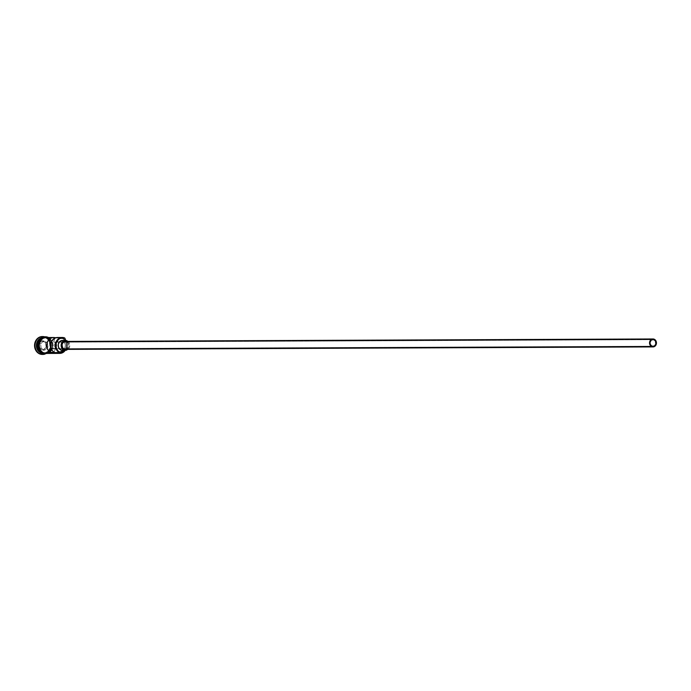 <?xml version="1.0" encoding="UTF-8"?>
<svg xmlns="http://www.w3.org/2000/svg" width="691" height="691" viewBox="0 0 691 691"><rect width="100%" height="100%" fill="white"/><g stroke="black" fill="none" stroke-linecap="round" stroke-linejoin="round"><path stroke-width="0.52" stroke-dasharray="3.46 2.59" d="M52.559 348.705A3.472 3.023 89.8 0 0 53.648 348.929A3.472 3.023 89.8 0 0 56.602 346.079A3.472 3.023 89.8 0 0 54.701 342.2L651.907 339.696L54.701 342.2L56.386 344.032L56.61 346.027L55.833 347.841L53.725 348.929L51.661 348.083L51.376 348.938L51.661 348.083L55.591 348.065L54.641 346.286L54.744 344.204L55.867 342.563L57.603 341.959L53.665 341.976L54.943 338.08L53.665 341.976L54.701 342.2A3.472 3.023 89.8 0 0 53.665 341.976L57.603 341.959L59.011 337.666L57.603 341.959A3.472 3.023 89.8 0 0 57.552 341.959A3.472 3.023 89.8 0 0 54.736 344.23A3.472 3.023 89.8 0 0 55.591 348.065L54.183 352.358L55.591 348.065L51.661 348.083A3.472 3.023 89.8 0 0 52.559 348.705L59.236 348.679L52.559 348.705M651.933 346.191L59.236 348.679L651.933 346.191M65.455 349.378A3.973 3.455 89.8 0 0 68.832 346.113A3.973 3.455 89.8 0 0 66.664 341.691L654.222 339.229L66.664 341.691A3.973 3.455 89.8 0 0 65.42 341.432M62.354 340.456L66.967 340.758L64.013 340.775A4.967 4.31 89.8 0 0 62.466 340.447M38.515 349.292A7.748 6.729 89.8 0 0 41.996 352.738A7.748 6.729 89.8 0 0 45.243 353.179A7.748 6.729 89.8 0 0 51.065 346.398A7.748 6.729 89.8 0 0 46.755 338.253A7.748 6.729 89.8 0 0 44.345 337.744A7.748 6.729 89.8 0 0 38.489 341.743M42.514 337.804A7.946 6.901 -90.2 0 1 44.25 337.545A7.946 6.901 -90.2 0 1 46.72 338.063A7.946 6.901 -90.2 0 1 50.737 348.316A7.946 6.901 -90.2 0 1 41.84 352.92M46.858 338.253A7.748 6.729 -90.2 0 1 51.16 346.398A7.748 6.729 -90.2 0 1 45.347 353.179A7.748 6.729 -90.2 0 1 42.099 352.738A7.748 6.729 -90.2 0 1 37.85 344.109A7.748 6.729 -90.2 0 1 44.44 337.744A7.748 6.729 -90.2 0 1 46.858 338.253L46.858 338.253A7.748 6.729 -90.2 0 1 51.099 346.856A7.748 6.729 -90.2 0 1 44.552 353.239A7.748 6.729 -90.2 0 1 44.509 353.239A7.748 6.729 89.8 0 0 51.013 346.804A7.748 6.729 89.8 0 0 46.755 338.253A7.748 6.729 89.8 0 0 43.507 337.813A7.748 6.729 89.8 0 0 37.694 344.584A7.748 6.729 89.8 0 0 41.996 352.738L41.996 352.738A7.748 6.729 89.8 0 0 44.414 353.239A7.748 6.729 89.8 0 0 44.544 353.239A7.748 6.729 -90.2 0 1 42.099 352.738A7.748 6.729 -90.2 0 1 37.789 344.584A7.748 6.729 -90.2 0 1 43.611 337.813A7.748 6.729 -90.2 0 1 46.858 338.253M42.108 352.911A7.946 6.901 89.8 0 0 42.134 352.92A7.946 6.901 89.8 0 0 51.03 348.316A7.946 6.901 89.8 0 0 47.014 338.063A7.946 6.901 89.8 0 0 45.278 337.588A7.946 6.901 89.8 0 0 44.544 337.545A7.946 6.901 89.8 0 0 42.039 338.098A7.946 6.901 89.8 0 1 47.014 338.063L47.999 338.063L47.014 338.063A7.946 6.901 89.8 0 1 51.419 346.493A7.946 6.901 89.8 0 1 45.347 353.386A7.946 6.901 89.8 0 1 44.604 353.438L45.589 353.429A7.946 6.901 -90.2 0 1 43.118 352.92A7.946 6.901 -90.2 0 1 38.765 344.066A7.946 6.901 -90.2 0 1 45.528 337.545A7.946 6.901 -90.2 0 1 45.77 337.545A7.946 6.901 -90.2 0 1 47.999 338.063A7.946 6.901 -90.2 0 1 52.369 346.77A7.946 6.901 -90.2 0 1 45.839 353.429A7.946 6.901 -90.2 0 1 45.589 353.429M42.073 336.569L45.554 337.139L45.736 338.072A7.946 6.901 -90.2 0 1 50.175 346.122A7.946 6.901 -90.2 0 1 44.708 353.274A7.946 6.901 -90.2 0 1 43.075 353.438A7.946 6.901 89.8 0 0 43.326 353.447A7.946 6.901 89.8 0 0 50.089 346.917A7.946 6.901 89.8 0 0 45.736 338.072L46.72 338.063L45.736 338.072A7.946 6.901 89.8 0 0 43.265 337.554A7.946 6.901 89.8 0 0 43.015 337.554A7.946 6.901 -90.2 0 1 45.736 338.072L45.554 337.139A8.94 7.765 89.8 0 0 45.14 336.975A8.94 7.765 -90.2 0 1 45.554 337.139L45.062 337.148A8.94 7.765 89.8 0 0 42.522 336.569M47.61 353.231L51.082 350.933L52.862 346.804L52.343 342.226L50.78 339.704L48.491 338.054L64.729 337.985L48.491 338.054A7.946 6.901 89.8 0 0 46.021 337.536M56.057 337.683L59.011 337.666L56.057 337.683M42.134 352.92L43.118 352.92L42.134 352.92A7.946 6.901 89.8 0 0 44.604 353.438M63.9 351.52L66.163 348.109L66.431 343.824L64.634 340.058L62.544 338.46L65.187 344.239L64.945 347.582L63.201 350.259L57.906 352.565L59.132 352.902M48.525 337.968A8.042 6.988 -90.2 0 1 53.008 346.295A8.042 6.988 -90.2 0 1 47.178 353.429L51.143 351.002L52.585 348.342L53.034 345.25L52.421 342.183L50.84 339.627L47.109 337.536M48.033 337.968L50.348 339.635L51.929 342.192L52.542 345.25L52.093 348.342L50.65 351.002L48.43 352.825L45.779 353.533L43.084 353.006A8.042 6.988 89.8 0 0 52.093 348.342A8.042 6.988 89.8 0 0 48.033 337.968L45.338 337.45M42.592 354.431A8.94 7.765 89.8 0 0 49.977 346.96A8.94 7.765 89.8 0 0 45.062 337.148L47.627 338.996L49.389 341.838L49.968 346.986L48.897 350.242L46.824 352.781L42.367 354.44M45.554 342.46L41.633 340.749L38.394 343.79L39.076 348.549L42.989 350.259L46.228 347.21L45.554 342.46L46.228 347.21L42.989 350.259L44.924 350.017L41.192 348.394L40.553 343.868L38.679 343.876L39.327 348.402L41.192 348.394L39.327 348.402L43.049 350.026L46.133 347.132L48.007 347.124L44.924 350.017L43.049 350.026L46.133 347.132L45.494 342.598L47.368 342.589L48.007 347.124L46.133 347.132L45.494 342.598L41.771 340.974L43.637 340.965L47.368 342.589L45.494 342.598L41.771 340.974L38.679 343.876L40.553 343.868L43.637 340.965L41.633 340.749L45.554 342.46M45.554 337.139A8.94 7.765 -90.2 0 1 50.564 345.716A8.94 7.765 -90.2 0 1 45.209 353.999A8.94 7.765 89.8 0 0 50.564 345.716A8.94 7.765 89.8 0 0 45.554 337.139M46.72 338.063A7.946 6.901 -90.2 0 1 51.074 346.917A7.946 6.901 -90.2 0 1 44.31 353.438A7.946 6.901 -90.2 0 1 42.583 353.196M40.467 339.972L39.629 341.216M38.67 344.153L38.575 345.725M40.769 351.339L41.857 352.306M47.999 338.063L51.177 340.879L52.283 343.703L52.369 346.804L51.41 349.706L49.571 351.961L47.118 353.231L44.423 353.326L41.901 352.22L39.94 350.095L38.834 347.271L38.748 344.17L39.707 341.276L41.546 339.013L45.347 337.545L47.999 338.063M48.491 338.054A7.946 6.901 89.8 0 1 52.844 346.908A7.946 6.901 89.8 0 1 46.081 353.429L46.262 353.429M47.187 337.649L45.839 337.545M64.393 351.071A7.549 6.556 -90.2 0 0 62.544 338.46L62.268 338.003A7.946 6.901 -90.2 0 1 64.928 350.786A7.946 6.901 89.8 0 0 62.268 338.003L62.544 338.46A5.96 5.174 89.8 0 0 63.84 341.259L66.301 341.25A5.96 5.174 -90.2 0 1 65.749 340.447M58.847 352.851A7.549 6.556 -90.2 0 1 57.906 352.565L57.388 352.859L57.906 352.565A5.96 5.174 89.8 0 1 60.488 351.46A6.055 5.26 89.8 0 0 64.85 347.849A6.055 5.26 89.8 0 0 64.177 341.708A6.055 5.26 89.8 0 0 63.84 341.259L66.301 341.25A6.055 5.26 -90.2 0 1 67.407 347.564A6.055 5.26 -90.2 0 1 62.95 351.451L60.488 351.46L62.95 351.451M65.524 350.372L66.699 349.05L67.735 345.915L67.157 342.624L65.49 339.946M62.51 350.38A4.967 4.31 89.8 0 0 66.733 346.303A4.967 4.31 89.8 0 0 64.013 340.775L65.999 342.537L66.802 345.267L65.628 348.825L63.46 350.259M62.622 350.38L61.775 350.311M66.967 340.758A4.967 4.31 -90.2 0 1 69.687 346.295A4.967 4.31 -90.2 0 1 65.464 350.372M67.943 349.447L69.1 348.039L69.748 345.258L68.953 342.52L67.727 341.199M66.664 341.691L68.582 343.772L68.668 346.813L67.442 348.644L64.868 349.318M65.334 341.432L66.008 341.484M41.192 348.394L40.553 343.868L43.637 340.965L47.368 342.589L48.007 347.124L44.924 350.017L41.192 348.394M43.049 350.026L39.076 348.549L43.049 350.026M39.327 348.402L38.394 343.79L39.327 348.402M38.679 343.876L41.633 340.749L38.679 343.876M53.648 348.929L653.012 346.416M44.345 337.744L46.738 338.245C52.974 344.714 52.196 349.715 44.414 353.239L42.116 352.738C35.88 346.269 36.658 341.268 44.44 337.744L44.483 337.744M44.544 337.545L45.528 337.545M43.265 337.554L44.25 337.545M48.517 337.528L53.293 345.448L48.586 353.421M43.326 353.447L44.31 353.438M57.552 341.959L652.986 339.462"/><path stroke-width="1.04" d="M53.596 337.51A7.946 6.901 -90.2 0 1 55.073 337.683L52.637 337.588L50.322 338.469L48.422 340.222L47.178 342.632L46.729 345.388L47.143 348.16L48.37 350.587L50.244 352.375L51.376 348.938L50.244 352.375L54.183 352.358L52.3 350.57L50.763 346.778L50.78 343.971L51.644 341.345L54.261 338.452L56.576 337.571L59.011 337.666A7.946 6.901 89.8 0 0 57.534 337.493A7.946 6.901 89.8 0 0 50.884 343.436A7.946 6.901 89.8 0 0 54.183 352.358L50.244 352.375A7.946 6.901 -90.2 0 1 46.945 343.453A7.946 6.901 -90.2 0 1 53.596 337.51L46.021 337.536A7.946 6.901 89.8 0 0 39.257 344.066A7.946 6.901 89.8 0 0 43.611 352.911L60.169 352.47A7.549 6.556 -90.2 0 1 56.351 342.736A7.549 6.556 -90.2 0 1 64.807 338.357L64.729 337.985A7.946 6.901 89.8 0 0 55.833 342.598A7.946 6.901 89.8 0 0 59.849 352.842L60.367 352.557A7.549 6.556 -90.2 0 1 60.169 352.47L59.849 352.842A7.946 6.901 -90.2 0 1 55.496 343.997A7.946 6.901 -90.2 0 1 62.259 337.476A7.946 6.901 -90.2 0 1 64.729 337.985L59.789 338.53L57.707 340.24L56.351 342.736L55.936 345.638L56.507 348.514L57.992 350.907L60.169 352.47A7.549 6.556 89.8 0 0 60.367 352.557A5.96 5.174 -90.2 0 1 62.95 351.451L65.662 350.251M654.066 339.687A3.472 3.023 -90.2 0 1 655.975 343.565A3.472 3.023 -90.2 0 1 653.012 346.416A3.472 3.023 -90.2 0 1 651.933 346.191L650.248 344.368L650.024 342.365L651.25 340.11L653.496 339.514L655.457 340.922L655.828 344.17L654.239 346.113L651.933 346.191A3.472 3.023 -90.2 0 1 650.032 342.321A3.472 3.023 -90.2 0 1 652.986 339.462A3.472 3.023 -90.2 0 1 654.066 339.687L651.907 339.696L654.066 339.687M652.986 338.97L65.42 341.432A3.973 3.455 89.8 0 0 62.043 344.697A3.973 3.455 89.8 0 0 64.22 349.119L651.777 346.657A3.973 3.455 -90.2 0 1 649.6 342.226A3.973 3.455 -90.2 0 1 652.986 338.97A3.973 3.455 -90.2 0 1 654.222 339.229A3.973 3.455 -90.2 0 1 656.398 343.652A3.973 3.455 -90.2 0 1 653.021 346.917A3.973 3.455 -90.2 0 1 651.777 346.657L64.22 349.119L62.631 347.711L62.035 344.749L62.924 342.676L65.334 341.432M65.42 340.438L62.466 340.447A4.967 4.31 89.8 0 0 58.243 344.533A4.967 4.31 89.8 0 0 60.963 350.061L63.909 350.043A4.967 4.31 -90.2 0 1 61.197 344.515A4.967 4.31 -90.2 0 1 65.42 340.438A4.967 4.31 -90.2 0 1 66.967 340.758L63.667 340.879L61.784 342.771L61.128 345.552L61.508 347.443L63.909 350.043L60.963 350.061L58.554 347.452L58.234 344.593L59.34 342.01L62.354 340.456M40.052 353.852L40.855 352.928A7.946 6.901 -90.2 0 1 36.485 344.222A7.946 6.901 -90.2 0 1 43.015 337.554A7.946 6.901 89.8 0 0 36.485 344.222A7.946 6.901 89.8 0 0 40.855 352.928L41.84 352.92A7.946 6.901 -90.2 0 1 37.383 345.077A7.946 6.901 -90.2 0 1 42.514 337.804A7.946 6.901 -90.2 0 0 37.383 345.077A7.946 6.901 -90.2 0 0 41.84 352.92L40.855 352.928A7.946 6.901 89.8 0 0 43.075 353.438A7.946 6.901 -90.2 0 1 40.855 352.928L40.052 353.852A8.94 7.765 -90.2 0 1 35.163 343.902A8.94 7.765 -90.2 0 1 42.764 336.56A8.94 7.765 -90.2 0 1 45.14 336.975A8.94 7.765 89.8 0 0 35.466 342.563A8.94 7.765 89.8 0 0 40.052 353.852L39.56 353.861L40.052 353.852A8.94 7.765 89.8 0 0 45.209 353.999A8.94 7.765 -90.2 0 1 42.842 354.44A8.94 7.765 -90.2 0 1 40.052 353.852M55.073 337.683L56.057 337.683L55.073 337.683M40.812 352.151A7.946 6.901 89.8 0 1 37.711 344.688A7.946 6.901 89.8 0 1 42.039 338.098A7.946 6.901 89.8 0 0 37.677 345.517A7.946 6.901 89.8 0 0 42.108 352.911M38.489 341.743A7.748 6.729 89.8 0 0 38.515 349.292M42.522 336.569A8.94 7.765 89.8 0 0 42.272 336.56A8.94 7.765 89.8 0 0 34.671 343.902A8.94 7.765 89.8 0 0 39.56 353.861L36.994 352.004L35.232 349.162L34.654 344.023L36.649 339.367L39.119 337.346L42.073 336.569M46.617 337.536A8.042 6.988 89.8 0 0 38.8 343.436A8.042 6.988 89.8 0 0 43.084 353.006L43.127 353.464L43.576 353.006A8.042 6.988 -90.2 0 1 39.206 343.868A8.042 6.988 -90.2 0 1 46.34 337.45M47.178 353.429A8.042 6.988 -90.2 0 1 43.576 353.006L43.127 353.464C33.971 350.035 39.577 333.097 48.474 337.51L48.396 338.227M64.393 351.071A7.549 6.556 -90.2 0 1 58.847 352.851L61.629 352.747L64.842 350.562M48.482 337.51L47.99 338.227M48.586 353.421L43.136 353.464L41.857 352.306M42.548 354.44L39.56 353.861A8.94 7.765 89.8 0 0 42.35 354.44A8.94 7.765 89.8 0 0 42.592 354.431M42.583 353.196A7.946 6.901 -90.2 0 1 41.84 352.92M45.338 337.45L42.687 338.149L40.467 339.972M39.629 341.216L38.67 344.153M38.575 345.725L39.188 348.782L40.769 351.339M47.627 353.326L44.898 353.421L42.35 352.306L40.363 350.156L39.067 345.725L40.121 341.216L41.987 338.935L44.474 337.649L47.204 337.554M45.839 337.545L43.213 338.236L41.019 340.041L39.24 344.17L39.327 347.271L40.432 350.095L42.393 352.22L44.915 353.317L47.61 353.231M48.491 338.054L47.187 337.649M43.611 352.911A7.946 6.901 89.8 0 0 46.081 353.429L59.867 353.377A7.946 6.901 -90.2 0 1 57.388 352.859L43.611 352.911M62.95 351.451L59.849 352.842L57.388 352.859A7.946 6.901 89.8 0 0 64.928 350.786A7.946 6.901 -90.2 0 1 59.867 353.377M65.006 338.452L64.729 337.985L65.006 338.452A7.549 6.556 89.8 0 0 64.807 338.357A7.549 6.556 -90.2 0 1 65.006 338.452A5.96 5.174 -90.2 0 0 65.749 340.447L65.006 338.452M63.46 350.259L60.963 350.061A4.967 4.31 89.8 0 0 62.51 350.38L65.464 350.372A4.967 4.31 -90.2 0 1 63.909 350.043L66.414 350.242L68.582 348.808M68.392 341.786L66.967 340.758M65.55 349.378L64.22 349.119A3.973 3.455 89.8 0 0 65.455 349.378L653.021 346.917M66.008 341.484L66.664 341.691M651.777 346.657L654.42 346.562L656.407 343.6L655.811 340.637L653.565 339.022L651.578 339.316L649.773 341.527L649.851 344.567L651.777 346.657M62.259 337.476L57.534 337.493M42.272 336.56L42.764 336.56M42.35 354.44L42.842 354.44"/></g></svg>
